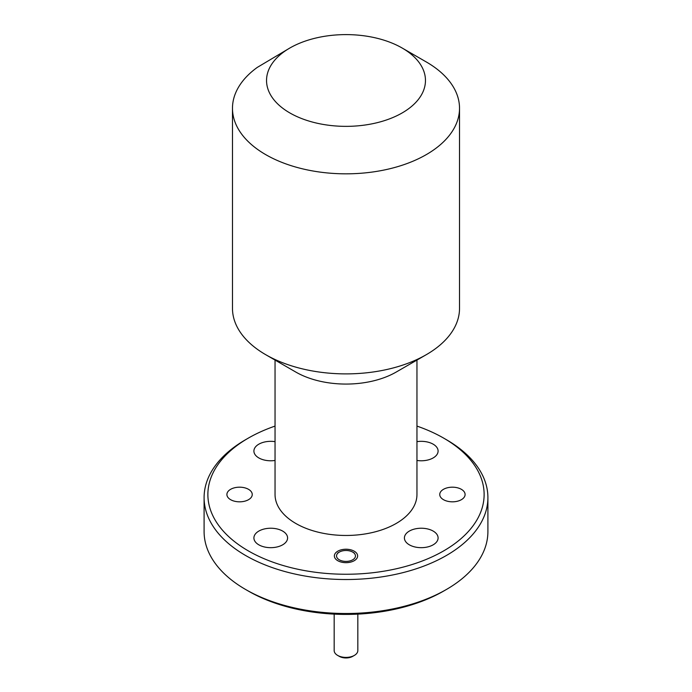 <?xml version="1.0" encoding="UTF-8"?>
<svg xmlns="http://www.w3.org/2000/svg" width="692" height="692" viewBox="0 0 692 692"><rect width="100%" height="100%" fill="white"/><g stroke="black" fill="none" stroke-linecap="round" stroke-linejoin="round"><path stroke-width="1.04" d="M248.333 550.893A138.123 79.744 0 0 0 443.667 550.893A138.123 79.744 0 0 0 443.667 438.114L446.34 439.662A141.903 81.924 180 0 1 487.903 497.591A141.903 81.924 180 0 1 400.305 573.287A141.903 81.924 180 0 1 245.66 555.529A141.903 81.924 180 0 1 204.097 497.591A141.903 81.924 180 0 1 245.66 439.662L248.333 438.114A138.123 79.744 0 0 0 248.333 550.893M446.34 589.515L443.667 591.054A138.123 79.744 180 0 1 248.333 591.054L245.66 589.515A141.903 81.924 0 0 0 446.34 589.515A141.903 81.924 0 0 0 487.903 531.577L487.903 497.591M443.468 499.676A12.681 7.318 180 0 1 439.749 494.503A12.681 7.318 180 0 1 447.577 487.739A12.681 7.318 180 0 1 461.391 489.331A12.681 7.318 180 0 1 465.102 494.503A12.681 7.318 180 0 1 457.282 501.267A12.681 7.318 180 0 1 443.468 499.676M230.609 499.676A12.681 7.318 180 0 1 226.898 494.503A12.681 7.318 180 0 1 234.718 487.739A12.681 7.318 180 0 1 248.532 489.331A12.681 7.318 180 0 1 252.251 494.503A12.681 7.318 180 0 1 244.423 501.267A12.681 7.318 180 0 1 230.609 499.676M337.774 560.702A11.634 6.721 180 0 1 334.366 555.953A11.634 6.721 180 0 1 341.545 549.742A11.634 6.721 180 0 1 354.226 551.195A11.634 6.721 180 0 1 357.634 555.953A11.634 6.721 180 0 1 350.455 562.155A11.634 6.721 180 0 1 337.774 560.702M426.272 61.943L402.19 48.042A79.468 45.88 0 0 0 289.81 48.042A79.468 45.88 0 0 0 289.81 112.917A79.468 45.88 0 0 0 402.19 112.926A79.468 45.88 0 0 0 402.19 48.042L426.272 61.943A113.523 65.541 0 0 1 459.523 108.289L459.523 308.347A113.523 65.541 180 0 1 426.272 354.693A113.523 65.541 180 0 1 265.728 354.693L265.728 354.693A113.523 65.541 180 0 1 232.477 308.347L232.477 108.289A113.523 65.541 0 0 0 265.728 154.636A113.523 65.541 0 0 0 389.44 168.839A113.523 65.541 0 0 0 459.523 108.289M426.272 354.693L396.17 372.071A70.956 40.966 180 0 1 295.83 372.071L265.728 354.693L295.83 372.071M416.956 360.074L416.956 494.503A70.956 40.966 180 0 1 373.152 532.347A70.956 40.966 180 0 1 295.83 523.472A70.956 40.966 180 0 1 275.044 494.503L275.044 360.074M409.353 544.829A16.842 9.723 180 0 1 404.413 537.952A16.842 9.723 180 0 1 414.811 528.973A16.842 9.723 180 0 1 433.166 531.075A16.842 9.723 180 0 1 438.097 537.952A16.842 9.723 180 0 1 427.699 546.931A16.842 9.723 180 0 1 409.353 544.829M416.956 441.652A16.842 9.723 180 0 1 433.166 444.178A16.842 9.723 180 0 1 438.097 451.054A16.842 9.723 180 0 1 416.956 460.457M275.044 460.457A16.842 9.723 180 0 1 258.834 457.931A16.842 9.723 180 0 1 253.903 451.054A16.842 9.723 180 0 1 275.044 441.652M258.834 544.829A16.842 9.723 180 0 1 253.903 537.952A16.842 9.723 180 0 1 264.301 528.973A16.842 9.723 180 0 1 282.647 531.075A16.842 9.723 180 0 1 287.587 537.952A16.842 9.723 180 0 1 277.189 546.931A16.842 9.723 180 0 1 258.834 544.829M289.81 48.042L257.268 67.409A113.523 65.541 0 0 0 232.477 108.289M204.097 497.591L204.097 531.577A141.903 81.924 0 0 0 245.66 589.515L248.333 591.054M446.34 439.662L443.667 438.114A138.123 79.744 0 0 0 416.956 426.09M275.044 426.09A138.123 79.744 0 0 0 248.333 438.114M354.365 655.402L352.686 656.362A9.463 5.458 180 0 1 339.314 656.362L337.635 655.402A11.825 6.825 0 0 0 354.365 655.402A11.825 6.825 0 0 0 357.825 650.575L357.825 614.124M339.314 559.811A9.463 5.458 0 0 0 352.686 559.811A9.463 5.458 0 0 0 352.686 552.086L354.226 552.977L352.686 552.086A9.463 5.458 0 0 0 339.314 552.086A9.463 5.458 0 0 0 339.314 559.811M334.175 614.124L334.175 650.575A11.825 6.825 0 0 0 337.635 655.402L339.314 656.362M339.314 552.086L337.635 553.055"/></g></svg>
